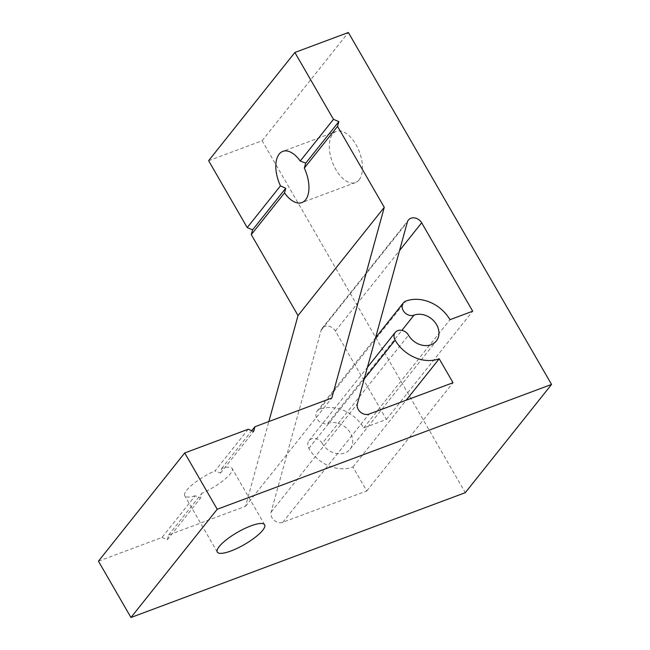 <?xml version="1.0" encoding="UTF-8"?>
<svg xmlns="http://www.w3.org/2000/svg" width="650" height="650" viewBox="0 0 650 650"><rect width="100%" height="100%" fill="white"/><g stroke="black" fill="none" stroke-linecap="round" stroke-linejoin="round"><path stroke-width="0.49" stroke-dasharray="3.25 2.44" d="M359.084 179.879A27.332 14.454 -110.5 0 0 357.793 148.086A27.332 14.454 -110.5 0 0 336.318 131.398A27.332 14.454 -110.5 0 0 332.67 134.127A27.332 14.454 -110.5 0 0 333.962 165.921A27.332 14.454 -110.5 0 0 355.436 182.609A27.332 14.454 -110.5 0 0 359.084 179.879M98.442 561.194L161.972 537.469L195.203 495.771L200.46 498.192L201.89 493.269A27.332 7.02 150 0 0 230.173 473.996A27.332 7.02 150 0 0 232.115 468.439A27.332 7.02 150 0 0 221.682 468.447L220.488 473.062L214.996 470.941L248.227 429.236M195.203 495.771A27.332 7.02 -30 0 1 184.771 495.771A27.332 7.02 -30 0 1 186.713 490.222A27.332 7.02 -30 0 1 214.996 470.941M322.246 443.406A8.409 6.801 38.6 0 0 311.496 438.864A8.409 6.801 38.6 0 0 308.986 440.659A8.409 6.801 38.6 0 0 308.872 448.394A34.483 27.893 38.6 0 0 352.95 467.017L366.771 490.953L282.783 522.308A8.409 6.801 -141.4 0 1 274.097 520.276A8.409 6.801 -141.4 0 1 271.115 512.062L321.108 330.314A8.409 6.801 -141.4 0 1 322.132 328.283A8.409 6.801 -141.4 0 1 324.651 326.487A8.409 6.801 -141.4 0 1 335.4 331.029L386.441 419.437L363.707 427.927A34.483 27.893 38.6 0 0 319.629 409.305A8.409 6.801 38.6 0 0 317.119 411.101A8.409 6.801 38.6 0 0 318.086 420.355A8.409 6.801 38.6 0 0 327.754 423.378A17.664 14.284 -141.4 0 1 348.059 429.739A17.664 14.284 -141.4 0 1 350.098 449.166A17.664 14.284 -141.4 0 1 322.246 443.406L408.509 335.173M161.972 537.469L167.343 539.744L200.46 498.192M221.682 468.447L251.745 430.723M220.488 473.062L253.606 431.511M208.618 160.704L262.113 140.733L465.294 492.668M167.343 539.744L168.659 534.974L245.554 506.261L268.864 421.533M262.113 140.733L348.368 32.5M168.659 534.974L201.89 493.269M245.554 506.261L331.817 398.027M352.95 467.017L406.201 400.197M366.771 490.953L453.026 382.72M386.441 419.437L472.696 311.204M363.707 427.927L449.962 319.694M321.108 330.314L407.371 222.081M282.783 522.308L369.037 414.074M271.115 512.062L357.37 403.829M335.4 331.029L399.539 250.551M319.629 409.305L405.884 301.072M327.754 423.378L401.879 330.371M308.872 448.394L364.211 378.958M336.318 131.398L282.823 151.377M264.623 524.753L232.115 468.439M322.132 328.283L408.395 220.049M317.119 411.101L375.537 337.797M350.098 449.166L436.361 340.933M308.986 440.659L367.404 367.356M217.287 552.077L184.771 495.771M355.436 182.609L301.941 202.581"/><path stroke-width="0.97" d="M268.864 421.533L298.017 315.559L251.282 234.609L284.521 192.912L285.716 188.289L280.459 185.868A27.332 14.454 69.5 0 1 279.175 154.099A27.332 14.454 69.5 0 1 282.823 151.377A27.332 14.454 69.5 0 1 300.243 161.046L305.736 163.166L304.306 168.082L337.545 126.376L338.853 121.615L333.474 119.34L294.873 52.471L348.368 32.5L551.558 384.434L217.214 509.267L184.706 452.961L248.227 429.236L253.606 431.511L254.914 426.741L331.817 398.027L384.272 207.326L337.545 126.376M284.521 192.912A27.332 14.454 -110.5 0 0 301.941 202.581A27.332 14.454 -110.5 0 0 305.589 199.851A27.332 14.454 -110.5 0 0 304.306 168.082M219.221 546.528A27.332 7.02 -30 0 1 244.343 528.694A27.332 7.02 -30 0 1 264.623 524.753A27.332 7.02 -30 0 1 262.681 530.303A27.332 7.02 -30 0 1 237.559 548.137A27.332 7.02 -30 0 1 217.287 552.077A27.332 7.02 -30 0 1 219.221 546.528M408.509 335.173A8.409 6.801 38.6 0 0 397.751 330.631A8.409 6.801 38.6 0 0 395.241 332.426A8.409 6.801 38.6 0 0 395.135 340.161A34.483 27.893 38.6 0 0 439.205 358.784L453.026 382.72L369.037 414.074A8.409 6.801 -141.4 0 1 360.352 412.035A8.409 6.801 -141.4 0 1 357.37 403.829L407.371 222.081A8.409 6.801 -141.4 0 1 408.395 220.049A8.409 6.801 -141.4 0 1 410.906 218.254A8.409 6.801 -141.4 0 1 421.655 222.796L472.696 311.204L449.962 319.694A34.483 27.893 38.6 0 0 405.884 301.072A8.409 6.801 38.6 0 0 403.374 302.868A8.409 6.801 38.6 0 0 404.341 312.122A8.409 6.801 38.6 0 0 414.017 315.144A17.664 14.284 -141.4 0 1 434.322 321.506A17.664 14.284 -141.4 0 1 436.361 340.933A17.664 14.284 -141.4 0 1 408.509 335.173M251.282 234.609L252.598 229.848L285.716 188.289M300.243 161.046L333.474 119.34M305.736 163.166L338.853 121.615M251.745 430.723L254.914 426.741M551.558 384.434L465.294 492.668L130.959 617.5L98.442 561.194L184.706 452.961M252.598 229.848L247.219 227.573L208.618 160.704L294.873 52.471M130.959 617.5L217.214 509.267M298.017 315.559L384.272 207.326M247.219 227.573L280.459 185.868M406.201 400.197L439.205 358.784M399.539 250.551L421.655 222.796M401.879 330.371L414.017 315.144M364.211 378.958L395.135 340.161M375.537 337.797L403.374 302.868M367.404 367.356L395.241 332.426"/></g></svg>
